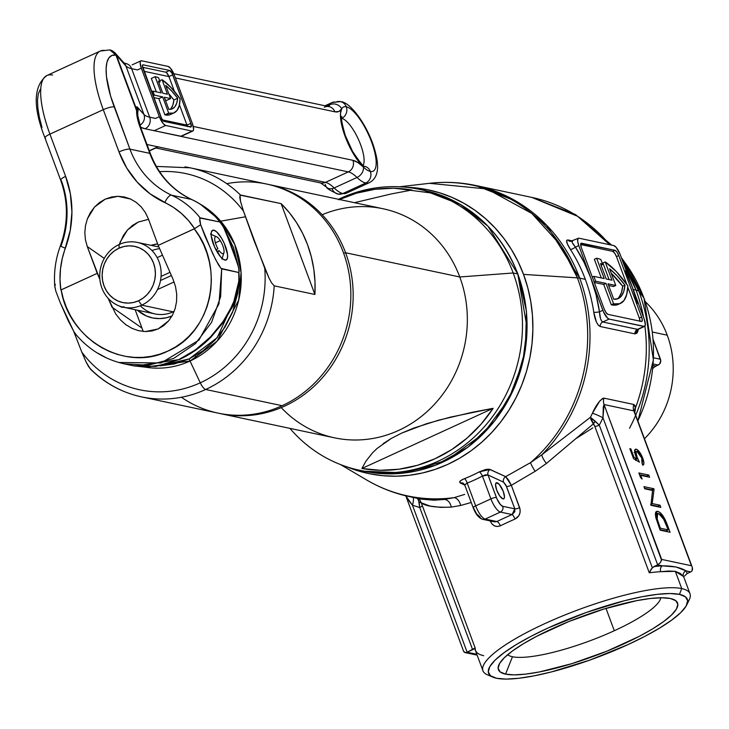 <?xml version="1.0" encoding="UTF-8"?>
<svg xmlns="http://www.w3.org/2000/svg" width="729" height="729" viewBox="0 0 729 729"><rect width="100%" height="100%" fill="white"/><g stroke="black" fill="none" stroke-linecap="round" stroke-linejoin="round"><path stroke-width="1.09" d="M490.535 675.801L488.284 671.837L489.87 666.506L495.228 660.009L504.149 652.61L516.296 644.573L531.186 636.226L548.272 627.888L586.289 612.478L624.571 600.696L641.967 596.759L657.285 594.345L669.942 593.534L679.446 594.372L685.433 596.823L687.675 600.787L686.089 606.127L680.74 612.615L671.819 620.024L659.672 628.052L644.773 636.399L627.696 644.737L589.67 660.146L551.397 671.928L534.002 675.865L518.684 678.289L506.026 679.091L496.522 678.252L490.535 675.801A110.453 23.929 -20.4 0 1 482.953 670.771A110.453 23.929 -20.4 0 1 561.284 616.452A110.453 23.929 -20.4 0 1 681.752 588.585A110.453 23.929 159.6 0 0 550.185 621.199A110.453 23.929 159.6 0 0 487.382 674.79L492.85 677.132A106.042 22.973 -20.4 0 1 553.147 625.692A106.042 22.973 -20.4 0 1 679.446 594.372L681.752 588.585L675.336 571.326L668.867 571.026L660.711 571.682A110.453 23.929 159.6 0 0 649.284 572.803L594.882 426.52L593.288 423.913L546.413 463.462L535.15 471.317L511.33 485.304L520.096 509.334L520.041 512.687L518.756 515.831L514.975 519.084A110.453 23.929 159.6 0 0 500.322 525.809L497.342 526.502L494.435 525.837L491.993 523.96L490.353 521.162A4.42 0.957 159.6 0 0 490.626 521.016A4.42 0.957 -20.4 0 1 490.353 521.162C492.567 525.864 495.884 527.413 500.322 525.809A4.42 1.704 64.3 0 0 496.868 521.554A114.872 24.886 -20.4 0 1 512.113 514.556L500.404 512.077L485.159 519.066L496.868 521.554L485.159 519.066L500.404 512.077A13.259 4.183 -114.6 0 1 490.927 498.891L475.682 505.88A13.259 4.183 65.4 0 0 485.159 519.066A13.259 4.183 -114.6 0 1 475.682 505.88L490.927 498.891L482.443 476.073A156.453 144.533 102 0 1 467.198 483.063L475.682 505.88A4.42 0.957 159.6 0 0 473.194 507.758M635.05 414.127L691.429 565.74L661.65 559.416L691.429 565.74L633.838 410.864L604.049 404.54L661.65 559.416L660.428 562.542L657.686 564.857L602.983 417.772A167.898 155.104 102 0 1 599.293 425.135L652.318 567.727L657.686 564.857L662.415 565.859L657.686 564.857L653.877 566.606A114.872 24.886 -20.4 0 1 662.415 565.859L675.938 566.952L686.053 570.88A114.872 24.886 -20.4 0 1 686.973 573.632L690.782 571.882L686.053 570.88A4.42 4.31 -33.7 0 0 683.438 576.502A110.453 23.929 159.6 0 1 683.993 577.596A110.453 23.929 159.6 0 0 683.438 576.502L680.321 573.45L675.336 571.326L681.752 588.585L679.446 594.372A106.042 22.973 -20.4 0 1 686.672 605.052A106.042 22.973 -20.4 0 1 601.215 655.872A106.042 22.973 -20.4 0 1 496.522 678.252A106.042 22.973 -20.4 0 1 492.85 677.132M645.265 301.678A92.583 85.53 102 0 1 667.235 335.185A92.583 85.53 -78 0 0 645.265 301.678M482.707 519.34A4.42 4.082 -78 0 0 485.159 519.066A4.42 4.082 102 0 1 479.846 516.77L476.629 513.909L473.531 507.985A4.42 0.957 -20.4 0 1 473.203 507.776A4.42 0.957 -20.4 0 1 475.682 505.88L467.198 483.063A4.42 1.449 -111.3 0 0 464.473 478.652A152.069 140.487 -78 0 0 479.281 471.854A4.42 1.34 -117.9 0 1 482.443 476.073A4.42 1.34 62.1 0 0 479.281 471.854L490.125 469.485A4.42 3.937 -65.2 0 0 488.02 474.989L482.443 476.073L490.927 498.891A4.42 0.957 -20.4 0 1 496.394 497.497A4.42 0.957 159.6 0 0 490.927 498.891A13.259 4.183 65.4 0 0 500.404 512.077A4.42 4.082 -78 0 0 502.709 506.281A8.839 2.788 -114.6 0 1 496.394 497.497L488.02 474.989A4.42 3.937 114.8 0 1 490.125 469.485L505.671 476.657A4.42 3.937 -65.2 0 0 503.548 482.161L488.02 474.989L503.548 482.161L505.835 484.995L514.811 508.851L502.709 506.281L500.367 504.532L497.041 499.092L488.02 474.989L485.578 474.789L482.443 476.073A156.453 144.533 102 0 1 467.198 483.063A4.42 1.449 68.7 0 0 464.473 478.652C460.054 480.475 458.732 481.951 460.491 483.081A4.42 3.937 114.8 0 1 463.207 483.209A4.42 3.937 -65.2 0 0 460.491 483.081L464.747 485.049L459.671 482.252L460.819 480.529L464.473 478.652A152.069 140.487 -78 0 0 479.281 471.854L485.505 469.512L489.287 469.239L505.671 476.657L530.512 462.651A158.731 146.638 -78 0 0 577.423 277.858L523.522 274.386A144.953 133.908 102 0 1 492.613 431.559A144.953 133.908 102 0 1 346.776 466.806L357.31 470.615L370.05 473.85L383.062 475.718L396.221 476.192L409.406 475.281L422.483 472.984L435.331 469.33L447.825 464.355L459.844 458.094L471.271 450.622L481.997 442.002L491.911 432.315L500.932 421.663L508.97 410.145L515.941 397.879L521.782 384.967L526.438 371.544L529.855 357.739L532.015 343.678L532.881 329.508L532.452 315.356L530.739 301.359L527.75 287.663L523.522 274.386L518.082 261.665L511.494 249.61L503.821 238.356L495.128 227.995L485.505 218.636L475.044 210.362L463.854 203.254L452.026 197.395L439.678 192.821L426.948 189.586L406.089 187.262A144.953 133.908 102 0 1 523.522 274.386L577.423 277.858A158.731 146.638 -78 0 0 429.49 183.316L487.063 188.993L531.796 213.424L560.984 245.609L577.423 277.858A158.731 146.638 102 0 1 530.512 462.651L541.838 454.787A159.059 146.939 -78 0 0 579.719 278.15L546.686 225.252L516.269 201.268L475.554 185.467A159.059 146.939 102 0 1 579.719 278.15A44.187 9.577 159.6 0 0 577.423 277.858A44.187 9.577 -20.4 0 1 579.719 278.15L585.332 279.344A159.059 146.939 -78 0 0 570.379 249.364L567.253 243.668L566.697 240.351L568 239.969L572.575 240.944L568 239.969A4.42 4.082 -78 0 0 570.269 241.427A4.42 4.082 102 0 1 568 239.969C565.567 239.932 566.36 243.067 570.379 249.364A4.42 1.239 147.3 0 0 575.436 247.131L583.911 262.057L590.8 277.949L578.771 245.6L575.436 247.131L578.771 245.6L577.65 241.226L578.033 238.565L579.072 238.219L613.818 245.591L616.169 247.35L620.133 254.385L644.19 319.065L645.347 324.578L644.482 326.428L609.143 319.074L602.765 321.999L637.51 329.371L643.889 326.446L609.143 319.074L607.649 318.19L603.475 311.875L590.8 277.949L596.012 294.598L599.484 311.821L602.819 310.29L578.771 245.6A8.839 2.788 -114.6 0 1 578.398 238.274A8.839 2.788 -114.6 0 1 579.072 238.219L613.818 245.591A8.839 2.788 -114.6 0 1 620.133 254.385L632.161 286.725L625.282 270.842M629.519 428.233A157.555 145.545 -78 0 0 639.005 291.6L621.336 257.61A157.555 145.545 102 0 1 639.005 291.6A44.187 9.577 159.6 0 0 636.025 290.096A44.187 9.577 -20.4 0 1 639.005 291.6L643.889 297.915A13.259 2.87 -20.4 0 1 643.989 298.097A13.259 2.87 159.6 0 0 643.889 297.915A148.434 137.125 -78 0 0 626.093 264.253L643.889 297.915L639.005 291.6A157.555 145.545 102 0 1 635.706 415.22M611.722 245.154L575.582 214.608L531.851 197.413L577.55 216.267L609.754 244.734A159.059 146.939 -78 0 0 531.851 197.413L475.554 185.467C460.345 182.259 444.991 181.539 429.49 183.316L399.51 186.779M624.088 265.019L636.025 290.096A159.059 146.939 102 0 1 643.507 317.224A159.059 146.939 -78 0 0 636.025 290.096A159.059 146.939 -78 0 0 624.088 265.019M638.549 328.861L637.52 332.214L636.763 333.262L634.932 333.882L600.186 326.51L598.199 325.079L596.358 321.863L593.789 312.294A159.059 146.939 -78 0 0 585.332 279.344L579.719 278.15A159.059 146.939 102 0 1 541.838 454.787L590.444 417.27A159.059 146.939 -78 0 0 592.395 413.279L599.73 401.032L602.746 398.362L604.022 398.152L633.811 404.477L634.995 405.552L635.506 407.839A159.059 146.939 -78 0 0 644.91 326.127A159.059 146.939 102 0 1 635.506 407.839L634.786 412.723M496.996 482.726A8.839 2.788 -114.6 0 1 502.946 490.581A8.839 2.788 -114.6 0 1 503.693 498.846A8.839 2.788 -114.6 0 1 503.01 498.9L504.049 498.554L504.477 497.032L503.32 491.519L499.347 484.484L496.413 482.753L495.538 484.603L496.695 490.116L499.793 496.039L503.01 498.9A8.839 2.788 -114.6 0 1 497.069 491.045A8.839 2.788 -114.6 0 1 496.321 482.78A8.839 2.788 -114.6 0 1 496.996 482.726L495.838 483.263L496.996 482.726M479.6 472.037L487.218 469.221M512.469 656.738A82.313 17.833 159.6 0 0 614.301 630.731A82.313 17.833 159.6 0 0 660.802 597.762A82.313 17.833 -20.4 0 1 614.301 630.731A82.313 17.833 -20.4 0 1 512.469 656.738A82.313 17.833 -20.4 0 1 507.666 654.715A82.313 17.833 159.6 0 0 512.469 656.738L505.552 674.115L512.469 656.738M670.416 598.509A95.572 20.713 -20.4 0 1 673.724 599.52A95.572 20.713 -20.4 0 1 619.386 645.885A95.572 20.713 -20.4 0 1 505.552 674.115L514.118 674.872L525.527 674.143L539.332 671.965L571.946 663.627L607.011 651.134L639.169 636.39L652.601 628.863L663.545 621.627L671.582 614.957L676.412 609.107L677.842 604.295L675.81 600.723L670.416 598.509L661.85 597.762L650.441 598.482L636.636 600.66L604.022 608.997L568.957 621.491L536.799 636.235L523.367 643.762L512.423 650.997L504.386 657.667L499.556 663.527L498.126 668.329L500.149 671.901L505.552 674.115A95.572 20.713 -20.4 0 1 499.037 664.484A95.572 20.713 -20.4 0 1 576.056 618.684A95.572 20.713 -20.4 0 1 670.416 598.509M605.999 608.396L614.301 630.731L605.999 608.396M408.869 496.513A159.059 146.939 -78 0 0 444.435 499.456L421.189 499.128L434.074 500.212L444.435 499.456A159.059 146.939 102 0 1 409.516 496.659C394.316 493.415 379.991 487.829 366.55 479.919A158.731 146.638 -78 0 0 454.267 497.606A8.839 6.032 -105.3 0 1 460.655 505.479L471.235 502.491L460.655 505.479L451.215 507.12L440.553 507.375L430.074 506.081L421.262 502.791L475.135 647.926A110.453 23.929 159.6 0 0 475.436 650.56L482.953 670.771M652.318 332.014L667.235 335.185L652.318 332.014M576.293 438.384L592.832 427.868M637.829 420.915A148.434 137.125 -78 0 0 643.889 297.915A148.434 137.125 102 0 1 637.829 420.915M633.2 289.504L636.025 290.096L633.2 289.504M620.516 303.373A82.623 26.08 -114.6 0 0 627.86 285.814L616.16 271.398L605.188 261.93L611.986 280.209L606.191 278.979L600.468 263.579L606.191 278.979L611.986 280.209L605.188 261.93L602.901 262.978L605.188 261.93A82.623 26.08 -114.6 0 1 627.86 285.814L626.73 294.461L623.997 300.494L619.759 303.674L614.192 303.875A82.623 26.08 -114.6 0 1 613.563 303.72L611.276 304.777A82.623 26.08 65.4 0 0 611.913 304.922L614.192 303.875A82.623 26.08 -114.6 0 1 613.563 303.72L606.009 283.408L603.721 284.456L606.009 283.408L613.563 303.72L611.276 304.777L603.721 284.456L594.299 282.46L603.721 284.456L611.276 304.777A82.623 26.08 65.4 0 0 611.913 304.922A82.623 26.08 65.4 0 0 618.228 304.421L620.516 303.373A82.623 26.08 -114.6 0 1 614.192 303.875L611.913 304.922L617.481 304.722M637.374 303.373L632.161 286.725L644.19 319.065A8.839 2.788 -114.6 0 1 644.564 326.401A8.839 2.788 -114.6 0 1 643.889 326.446L638.859 328.87M641.42 321.462L642.295 320.332L641.602 317.024L618.748 255.578L616.898 252.024L614.966 250.302L581.532 243.213L580.658 244.333L581.35 247.641L604.204 309.096L606.063 312.65L607.995 314.363L641.42 321.462L607.995 314.363A5.303 1.677 -114.6 0 1 604.204 309.096L581.35 247.641A5.303 1.677 -114.6 0 1 581.131 243.24A5.303 1.677 -114.6 0 1 581.532 243.213L580.84 243.532L614.966 250.302L612.679 251.35L580.658 244.561L612.679 251.35L614.966 250.302A5.303 1.677 -114.6 0 1 618.748 255.578L616.461 256.626A5.303 1.677 65.4 0 0 612.679 251.35L614.611 253.072L616.461 256.626L618.748 255.578L641.602 317.024L639.315 318.081L627.806 287.117L639.315 318.081L641.602 317.024A5.303 1.677 -114.6 0 1 641.83 321.425A5.303 1.677 -114.6 0 1 641.42 321.462M626.74 284.255L616.461 256.626L626.74 284.255M640.016 321.161A5.303 1.677 65.4 0 0 639.315 318.081L640.016 321.38M602.901 262.978L609.079 279.59L602.901 262.978M594.363 259.287L601.297 277.94L594.363 259.287L596.65 258.239A82.623 26.08 -114.6 0 1 600.869 259.551L602.692 264.436L601.061 265.183L602.692 264.436L600.869 259.551A82.623 26.08 -114.6 0 0 596.65 258.239L594.363 259.287M594.108 281.932L595.666 281.212L593.862 276.364L592.303 277.084L593.862 276.364L604.204 278.56L596.65 258.239L604.204 278.56L593.862 276.364L595.666 281.212L594.108 281.932M606.009 283.408L595.666 281.212L606.009 283.408M600.468 263.579A77.32 24.403 -114.6 0 1 602.692 264.436A77.32 24.403 65.4 0 0 600.468 263.579M615.777 285.476L607.995 283.827L613.727 299.227L618.01 298.68L621.381 296.102L623.723 291.564L624.99 285.203L617.099 275.79L609.553 268.764L615.777 285.476L609.553 268.764A77.32 24.403 -114.6 0 1 624.99 285.203L622.703 286.251A77.32 24.403 65.4 0 0 611.212 273.229L622.703 286.251L624.99 285.203A77.32 24.403 -114.6 0 1 618.31 298.553A77.32 24.403 -114.6 0 1 613.727 299.227L607.995 283.827L615.777 285.476L613.49 286.533L615.777 285.476M613.49 286.533L608.615 285.495L613.49 286.533M617.126 298.981A77.32 24.403 65.4 0 0 622.703 286.251L621.436 292.611L619.094 297.15M638.495 329.18L634.932 333.882L600.186 326.51A4.42 4.082 -78 0 1 602.765 321.999C600.878 320.878 599.785 317.489 599.484 311.821A163.478 151.021 102 0 0 590.8 277.949A163.478 151.021 102 0 0 575.436 247.131C572.11 243.076 571.199 241.08 572.693 241.144L571.919 241.39L572.265 242.62L575.436 247.131A4.42 1.239 -32.7 0 1 570.379 249.364A159.059 146.939 -78 0 1 585.332 279.344A159.059 146.939 -78 0 1 593.789 312.294A4.42 0.629 171.5 0 0 599.484 311.821L600.505 318.564L601.498 320.933L602.765 321.999L609.143 319.074A8.839 2.788 -114.6 0 1 602.819 310.29L599.484 311.821A4.42 0.629 -8.5 0 1 593.789 312.294C595.046 320.204 597.179 324.934 600.186 326.51A4.42 4.082 102 0 1 602.765 321.999L637.793 329.399M649.594 477.231L640.691 475.335L642.076 479.071L640.527 477.431L638.859 472.948L648.792 475.053L649.594 477.231L648.792 475.053L646.505 476.101L646.687 476.611L646.505 476.101L648.792 475.053L638.859 472.948L640.527 477.431L642.076 479.071L640.691 475.335L639.889 475.709L640.691 475.335L649.594 477.231M655.818 517.645L655.362 514L655.991 511.84L658.077 511.412L660.72 513.134L665.258 519.877L670.069 532.27L660.137 530.165L655.818 517.645L660.137 530.165L670.069 532.27L667.272 524.762C664.338 516.952 661.194 512.478 657.831 511.348L655.69 512.323L657.831 511.348L656.528 511.421L655.818 517.645M654.059 489.232L652.209 503.566L660.009 505.215L660.811 507.393L650.888 505.288L652.573 490.462L644.755 488.804L643.944 486.626L653.877 488.74L654.059 489.232L651.772 490.298L654.059 489.232L653.877 488.74L651.589 489.788L651.772 490.28L651.589 489.788L653.877 488.74L643.944 486.626L644.755 488.804L652.573 490.462L650.888 505.288L660.811 507.393L660.009 505.215L652.209 503.566L650.797 504.213L652.209 503.566L654.059 489.232M642.768 465.184C644.236 464.838 644.254 462.569 642.823 458.377C640.7 453.083 638.486 450.012 636.18 449.173C634.294 449.028 634.157 451.342 635.77 456.117L637.018 459.015L633.929 457.156L630.858 448.909L629.838 448.69L633.537 458.641L639.424 462.186L636.927 456.728L639.424 462.186L633.537 458.641L629.838 448.69L630.858 448.909L633.929 457.156L637.018 459.015L635.251 454.595L634.649 450.786L635.333 449.237L637.028 449.529L641.356 455.024L643.288 459.744L643.889 463.243L642.768 465.184L641.967 463.006L642.577 461.439L641.757 458.031L638.075 451.98L636.727 451.315L636.007 452.026L636.927 456.728L636.153 457.092L636.927 456.728C635.642 453.183 635.652 451.388 636.946 451.342L641.757 458.031L641.967 463.006L643.106 465.093M483.691 655.745L479.746 654.524L476.994 652.801L475.445 650.596L475.135 647.926L467.143 652.227L476.821 654.287L467.143 652.227L472.638 649.712L419.74 507.475A167.898 155.104 102 0 1 412.441 505.151L467.143 652.227L412.441 505.151L405.862 496.021M464.683 494.39L454.267 497.606L464.683 494.39M652.719 368.601A8.839 8.165 -78 0 1 655.872 366.104L653.011 365.493L655.872 366.104L658.178 365.047L653.138 363.981L658.178 365.047A4.42 4.082 -78 0 0 660.483 359.26L653.485 357.775L660.483 359.26L653.084 339.368L660.766 360.937L659.517 364.072L653.968 367.307L652.419 369.002M644.454 438.73A92.583 85.53 -78 0 0 667.235 335.185A92.583 85.53 102 0 1 644.454 438.73M681.752 588.585A110.453 23.929 -20.4 0 1 690.008 593.77A110.453 23.929 -20.4 0 1 687.556 602.537A110.453 23.929 159.6 0 0 689.279 599.703A110.453 23.929 159.6 0 0 681.752 588.585M690.782 571.882L686.973 573.632L684.549 576.065L686.973 573.632A114.872 24.886 -20.4 0 0 686.053 570.88L690.782 571.882L691.994 570.88L690.782 571.882M366.496 479.882A158.731 146.638 102 0 0 454.267 497.606L444.435 499.456A8.839 6.771 -96.9 0 1 451.215 507.12A8.839 6.771 83.1 0 0 444.435 499.456L454.267 497.606A8.839 6.032 74.7 0 1 460.655 505.479L451.215 507.12C435.432 507.657 425.454 506.218 421.262 502.791L475.135 647.926A4.42 0.957 -20.4 0 1 472.638 649.712L419.74 507.475A4.42 0.957 159.6 0 0 422.237 505.689A4.42 0.957 -20.4 0 1 419.74 507.475L419.166 502.081L417.517 498.354M465.694 652.619L467.143 652.227L465.694 652.619L463.717 651.571L464.491 652.382M463.526 650.97L463.717 651.571M692.55 569.358L691.994 570.88L692.35 567.554L692.55 569.358M691.976 566.633L692.35 567.554M634.458 411.849L633.838 410.864A8.839 8.165 102 0 1 633.811 404.477L635.506 407.839L634.795 412.769M661.549 560.173L604.049 404.54L603.284 406.937L602.983 417.772L657.686 564.857L660.428 562.542L661.549 560.173M590.663 419.093L593.288 423.913L546.413 463.462A8.839 2.178 53.7 0 1 541.838 454.787L590.444 417.27L595.338 421.298L593.288 423.913A4.42 1.112 133.7 0 1 595.338 421.298L599.293 425.135A4.42 0.957 -20.4 0 1 594.882 426.52L590.444 417.27A159.059 146.939 -78 0 0 592.395 413.279A8.839 0.838 -154.7 0 1 602.983 417.772A8.839 0.838 25.3 0 0 592.395 413.279C596.276 404.641 600.149 399.592 604.022 398.152A8.839 8.165 -78 0 0 604.049 404.54A8.839 8.165 102 0 1 604.022 398.152L633.811 404.477A8.839 8.165 -78 0 0 633.838 410.864L604.049 404.54L602.983 417.772A167.898 155.104 102 0 1 599.293 425.135L652.318 567.727L649.302 572.775L651.279 569.003L653.877 566.606A114.872 24.886 -20.4 0 1 662.415 565.859A4.42 3.545 -93.1 0 0 660.711 571.682A110.453 23.929 159.6 0 0 649.284 572.803L594.882 426.52A4.42 0.957 159.6 0 0 599.293 425.135L591.356 418.209M655.653 512.423L657.722 513.544M666.461 525.126L667.272 524.762L666.461 525.126M666.753 530.566L667.163 531.66L666.753 530.566M668.238 529.883L665.951 530.931L668.238 529.883L660.346 528.206L657.221 519.103L657.631 513.581L658.633 513.517L664.374 520.105L668.238 529.883L662.916 517.499L659.9 514.091L657.54 513.626L656.729 515.594L657.221 519.103L656.328 519.513L657.221 519.103L659.718 526.502L658.916 526.867L659.718 526.502L660.346 528.206L659.545 528.571L660.346 528.206L668.238 529.883M659.945 529.655L665.951 530.931L659.945 529.655M657.795 513.599L655.544 512.396M650.724 504.787L657.722 506.263L660.009 505.215L657.722 506.263L657.913 506.783L650.724 504.787M644.564 488.293L651.589 489.788L644.564 488.293M639.479 474.615L646.505 476.101L639.479 474.615M634.157 452.417L636.946 451.342M642.823 458.377L642.003 458.751L642.823 458.377M636.18 449.173L634.859 449.775L636.18 449.173L635.36 449.228M634.667 450.54L635.98 451.588M637.018 459.015L635.406 459.762L637.018 459.015M633.929 457.156L633.127 457.52L633.929 457.156M630.858 448.909L630.056 449.274L630.858 448.909M635.816 460.537L635.196 459.161M636.226 451.834L634.512 450.449M662.415 565.859C672.621 565.777 680.503 567.454 686.053 570.88A4.42 4.31 146.3 0 0 683.438 576.502L675.336 571.326L660.711 571.682A4.42 3.545 86.9 0 1 662.415 565.859M514.811 508.851L502.709 506.281A4.42 4.082 102 0 1 500.404 512.077L512.113 514.556L514.811 511.712L514.811 508.851L506.473 486.443A4.42 0.957 159.6 0 0 511.33 485.304L519.668 507.721A4.42 0.957 -20.4 0 1 514.811 508.851A4.42 0.957 159.6 0 0 519.668 507.721C520.998 512.833 519.431 516.615 514.975 519.084A4.42 1.075 66.4 0 0 512.113 514.556L514.811 508.851M494.362 521.8L496.868 521.554A114.872 24.886 -20.4 0 1 512.113 514.556A4.42 1.075 -113.6 0 1 514.975 519.084A110.453 23.929 159.6 0 0 500.322 525.809A4.42 1.704 -115.7 0 0 496.868 521.554L494.636 521.873L482.744 519.34C478.88 518.137 475.7 514.273 473.203 507.776L464.701 484.894L467.198 483.063L464.728 484.985L463.207 483.209M492.704 520.661L493.269 521.217M634.932 333.882A4.42 4.082 102 0 1 637.51 329.371A4.42 4.082 -78 0 0 634.932 333.882M570.269 241.427L578.398 238.274M421.262 502.791L419.166 502.081A4.42 1.832 164 0 1 421.262 502.791L419.913 500.167M418.191 498.499L419.977 500.249M418.446 499.666L419.74 507.475A167.898 155.104 102 0 1 412.441 505.151A8.839 3.363 109.2 0 0 413.133 497.424A8.839 3.363 -70.8 0 1 412.441 505.151C408.103 500.039 405.916 496.786 405.889 495.41M634.266 411.211A8.839 6.306 177.3 0 1 635.506 407.839A8.839 6.306 -2.7 0 0 634.266 411.211M546.413 463.462L535.15 471.317A8.839 1.011 58.5 0 1 530.512 462.651L541.838 454.787A8.839 2.178 -126.3 0 0 546.413 463.462M511.33 485.304L508.45 479.873L505.671 476.657L530.512 462.651A8.839 1.011 -121.5 0 0 535.15 471.317L511.33 485.304A4.42 0.957 -20.4 0 1 506.473 486.443L503.548 482.161A4.42 3.937 114.8 0 1 505.671 476.657L511.33 485.304M433.482 193.276L394.954 188.273M419.148 189.312L423.731 190.278L460.491 204.539L487.947 226.2L517.772 273.949A143.595 132.651 -78 0 0 423.731 190.278C468.455 201.14 499.848 229.061 517.909 274.04L526.475 311.347L525.336 350.075L514.574 387.4L494.973 420.578L467.972 447.178L435.541 465.239L400.057 473.458L364.117 471.216A143.595 132.651 -78 0 0 494.854 420.551A143.595 132.651 -78 0 0 517.772 273.949L513.189 272.983L517.772 273.949L527.058 327.713L522.793 362.222L508.742 399.191L483.117 433.873L447.05 460.09L405.224 472.902L364.117 471.216L359.534 470.241A143.595 132.651 102 0 1 289.914 428.37A143.595 132.651 -78 0 0 459.124 449.201A143.595 132.651 -78 0 0 513.189 272.983A143.595 132.651 -78 0 0 338.52 199.299A143.595 132.651 102 0 1 419.148 189.312A143.595 132.651 102 0 1 513.189 272.983L459.771 276.984L513.189 272.983A143.595 132.651 102 0 1 490.28 419.576A143.595 132.651 102 0 1 359.534 470.241M322.154 214.745A117.087 108.165 102 0 1 459.771 276.984L345.592 252.753L343.641 253.255L345.592 252.753A117.087 108.165 -78 0 0 267.753 184.291A117.087 108.165 102 0 1 268.91 184.528A117.087 108.165 102 0 1 345.592 252.753L459.771 276.984A117.087 108.165 -78 0 0 383.089 208.758L268.91 184.528M339.432 199.491A141.49 130.71 102 0 1 411.94 190.014L391.127 193.969L354.485 202.689L391.127 193.969L411.94 190.014L393.469 188.237L374.87 189.303L356.517 193.185L338.766 199.792M220.304 413.598A117.087 108.165 102 0 1 219.147 413.343A117.087 108.165 -78 0 0 326.519 372.783A117.087 108.165 -78 0 0 345.592 252.753A117.087 108.165 102 0 1 326.911 372.282A117.087 108.165 102 0 1 220.304 413.598L334.483 437.828A117.087 108.165 -78 0 0 441.081 396.512A117.087 108.165 -78 0 0 459.771 276.984A117.087 108.165 102 0 1 417.863 419.111A117.087 108.165 102 0 1 281.23 407.611M383.153 443.642L391.282 438.439L401.77 433.053L426.483 423.731L450.322 417.161L493.132 408.322A141.49 130.71 102 0 1 361.885 468.51L366.022 461.047L372.455 452.909L377.048 448.481L391.282 438.439L401.77 433.053L413.944 428.023L438.703 420.159L472.319 412.277L493.132 408.322L361.885 468.51L366.022 461.047L372.455 452.909M361.885 468.51L493.132 408.322L481.167 424.05L467.316 437.874L451.843 449.511L435.058 458.723L417.316 465.339L398.954 469.212L380.356 470.278L361.885 468.51M522.629 362.896L524.598 353.638M159.642 248.653A33.133 30.609 -78 0 0 152.006 250.576M151.122 245.345A37.553 34.691 102 0 1 157.664 243.923L151.122 245.345M140.961 396.758A117.087 108.165 -78 0 0 205.696 389.486A8.839 2.788 -114.6 0 1 200.275 382.816L190.032 361.037A8.839 2.788 -114.6 0 1 189.139 358.923L159.997 365.84L174.277 363.99L189.139 358.923L202.881 350.868L214.991 340.142L224.988 327.139L232.505 312.377L237.918 292.602L217.233 337.636L189.139 358.923A8.839 2.788 65.4 0 0 190.032 361.037L217.078 341.208L238.72 300.038L241.062 272.446L234.738 244.425L220.204 220.605L200.393 204.238A87.28 80.627 102 0 1 241.053 284.556A87.28 80.627 102 0 1 190.032 361.037L200.275 382.816A110.535 102.115 102 0 1 81.821 352.162L86.131 362.067L90.451 369.156C104.994 383.381 122.025 392.63 141.554 396.886A117.087 108.165 102 0 1 91.289 369.712L88.665 366.751L86.131 362.067M225.78 231.904L238.073 265.374L233.526 247.541L225.78 231.904M226.737 183.662A117.087 108.165 102 0 1 347.214 264.973A117.087 108.165 102 0 1 282.132 405.707A117.087 108.165 -78 0 0 350.549 286.078A117.087 108.165 -78 0 0 266.595 184.036L190.16 167.816A117.087 108.165 102 0 1 240.424 194.989L281.112 203.619A117.087 108.165 102 0 1 314.901 294.47L274.213 285.832A117.087 108.165 102 0 1 205.696 389.486L282.132 405.707L205.696 389.486A117.087 108.165 102 0 1 141.554 396.886L217.989 413.106A117.087 108.165 -78 0 0 282.132 405.707A117.087 108.165 102 0 1 181.412 397.259M73.665 331.267L81.821 352.162A110.535 102.115 -78 0 0 200.275 382.816A110.535 102.115 -78 0 0 264.736 268.29L243.504 211.182A110.535 102.115 -78 0 0 159.587 171.698M172.044 315.939L166.431 317.753L159.624 318.582L152.844 317.981L146.347 315.958L137.362 310.18A37.553 34.691 102 0 0 172.044 315.939M190.032 361.037A87.28 80.627 102 0 1 145.253 367.134L190.032 361.037M245.445 216.786L220.696 221.169M73.656 331.258L82.031 352.69M314.901 294.47L281.112 203.619L289.285 212.595L296.475 222.518L302.581 233.253L307.538 244.68L311.283 256.654L313.78 269.047L314.992 281.704L314.901 294.47L274.213 285.832L271.598 282.888L269.065 278.205L253.683 239.677L243.504 211.182L240.561 201.569L240.005 195.099L281.112 203.619L314.901 294.47M140.296 305.761A33.133 30.609 -78 0 0 174.222 311.31A33.133 30.609 102 0 1 154.995 313.917L123.547 307.246A33.133 30.609 102 0 1 99.791 278.369A33.133 30.609 102 0 1 119.155 244.516L119 248.206A28.723 26.526 102 0 1 153.546 263.123A28.723 26.526 102 0 1 138.546 300.758L141.708 305.15A33.133 30.609 -78 0 0 159.013 261.729A33.133 30.609 -78 0 0 119.155 244.516A33.133 30.609 102 0 1 137.307 242.42A33.133 30.609 102 0 1 161.073 271.297A33.133 30.609 102 0 1 141.708 305.15L173.147 311.83L141.708 305.15A33.133 30.609 102 0 1 123.547 307.246M243.504 211.182L240.561 201.569L239.741 197.249L240.424 194.989A117.087 108.165 -78 0 0 184.947 166.859M200.275 382.816A8.839 2.788 65.4 0 0 205.696 389.486A117.087 108.165 -78 0 0 274.213 285.832L271.598 282.888L269.065 278.205L264.736 268.29A110.535 102.115 102 0 1 200.275 382.816M119 248.206L114.353 250.922L110.27 254.549L106.89 258.941L104.347 263.934L102.753 269.329L102.151 274.915L102.57 280.492L104.001 285.841L106.388 290.753L109.632 295.035L113.606 298.526L118.171 301.095L123.137 302.644L128.322 303.109L133.525 302.471L138.546 300.758L143.194 298.043L147.285 294.416L150.666 290.024L153.199 285.03L154.803 279.635L155.395 274.04L154.976 268.463L153.546 263.123L151.158 258.212L147.923 253.929L143.941 250.439L139.376 247.869L134.409 246.32L129.224 245.855L124.021 246.493L119 248.206L119.155 244.516A33.133 30.609 -78 0 0 101.85 287.937A33.133 30.609 -78 0 0 141.708 305.15L138.546 300.758A28.723 26.526 102 0 1 104.001 285.841A28.723 26.526 102 0 1 119 248.206M100.01 51.176A70.695 22.317 65.4 0 0 103.281 109.678A70.695 22.317 -114.6 0 1 100.292 51.039L46.938 75.497A70.695 22.317 65.4 0 0 49.927 134.145L103.281 109.678L118.991 151.924L126.746 168.025L137.234 182.168L150.083 193.832L173.475 207.41L181.403 213.424L188.483 220.55L194.579 228.66L158.211 245.381L148.251 218.6L145.235 212.33L141.162 206.845L136.195 202.352L130.518 199.017L124.349 196.967L117.925 196.292L111.501 197.012L105.313 199.09L99.6 202.462L94.588 206.99L90.469 212.504L87.398 218.782L85.493 225.598L84.828 232.679L85.43 239.759L87.28 246.557L97.239 273.348L60.835 289.987L60.006 279.462L60.498 268.864L62.293 258.394L70.239 230.446L71.934 212.112L70.376 193.868L65.637 176.391L49.927 134.145L103.281 109.678A8.839 1.914 -20.4 0 1 114.216 106.881A61.856 19.528 -114.6 0 1 115.929 55.122L111.929 55.431L108.894 57.855L106.926 62.311L106.106 68.626L106.452 76.563L110.589 96.055L129.926 149.135L149.782 153.345L138.519 122.581L136.615 110.744L115.929 55.122L109.97 49.936L115.929 55.122L115.073 52.925A8.839 8.593 138.3 0 1 116.667 55.586L125.889 65.929L143.932 114.444L136.87 106.789L137.189 111.018L116.503 55.395L125.889 65.929A88.364 19.145 159.6 0 0 131.639 68.672L149.682 117.187L155.532 118.426L149.682 117.187A88.364 19.145 -20.4 0 1 143.932 114.444L125.889 65.929A8.839 8.593 -41.7 0 0 124.285 63.268L115.073 52.925M114.817 52.643L112.23 50.729M238.738 281.868A8.839 0.611 2.3 0 0 239.404 281.676A8.839 0.611 -177.7 0 0 238.766 281.403L233.298 303.756A8.839 3.098 25.8 0 1 233.435 305.241A8.839 3.098 -154.2 0 0 233.298 303.756C220.878 329.417 202.717 348.025 178.824 359.579L195.336 349.956L210.399 336.989L223.265 321.334L233.298 303.756L237.107 292.958L238.766 281.403A88.364 81.63 -78 0 0 238.702 272.5A88.364 81.63 102 0 1 238.766 281.403A8.839 0.611 2.3 0 1 239.404 281.676L238.757 268.072L232.177 247.86L237.927 264.837L239.23 270.988L238.702 272.5L221.698 268.892L220.65 296.621L211.574 322.4L195.363 343.705L173.584 358.468L148.379 365.247L124.249 363.853L133.425 365.803L144.734 367.097L161.674 365.384L178.824 359.579A8.839 2.788 65.4 0 0 179.507 359.515A8.839 2.788 -114.6 0 1 178.824 359.579L155.824 366.441L133.261 365.767M124.194 63.168A8.839 8.593 138.3 0 1 125.889 65.929A88.364 19.145 159.6 0 0 131.639 68.672L137.489 69.92L131.639 68.672L149.682 117.187A8.839 8.165 102 0 1 145.062 128.769A97.203 21.059 159.6 0 1 140.56 127.174L145.062 128.769L348.298 171.898A44.187 13.942 -114.6 0 1 357.019 177.466L334.155 187.954A44.187 13.942 65.4 0 0 342.867 193.522A44.187 13.942 65.4 0 0 346.248 193.258L369.111 182.779A44.187 13.942 -114.6 0 1 365.73 183.043A8.839 8.165 -78 0 0 370.35 171.461A8.839 8.165 102 0 1 365.73 183.043A44.187 13.942 -114.6 0 1 357.019 177.466A8.839 6.515 -45.9 0 0 363.37 167.005A53.017 16.74 65.4 0 0 352.918 160.316L193.267 126.436L352.918 160.316L357.811 162.485L363.37 167.005A35.347 11.154 65.4 0 0 370.35 171.461A35.347 11.154 -114.6 0 1 363.37 167.005L358.44 161.319L353.492 153.919L345.081 136.314L342.275 127.484L340.716 119.565L340.525 113.159L341.728 108.785A8.839 8.183 -150 0 0 329.955 104.694L326.765 106.161L329.955 104.694A44.187 13.942 -114.6 0 1 332.278 102.452A44.187 13.942 -114.6 0 1 335.659 102.188A8.839 8.165 102 0 1 340.58 101.641A8.839 8.165 102 0 1 346.293 106.78A8.839 8.165 102 0 1 341.673 118.353A26.508 8.365 -114.6 0 1 341.673 118.353L341.673 118.353A8.839 8.165 -78 0 0 346.293 106.78A35.347 11.154 65.4 0 0 341.728 108.785A35.347 11.154 65.4 0 0 345.081 136.314A35.347 11.154 65.4 0 0 363.37 167.005A8.839 6.515 134.1 0 1 357.019 177.466A44.187 13.942 65.4 0 0 365.73 183.043L342.867 193.522A8.839 8.165 102 0 1 337.955 194.069A8.839 8.165 -78 0 0 342.867 193.522A44.187 13.942 -114.6 0 1 334.155 187.954A8.839 6.515 134.1 0 1 326.802 187.389A8.839 6.515 134.1 0 1 325.262 184.473M337.955 194.069A8.839 8.165 102 0 1 332.242 188.939M370.35 171.461A8.839 8.165 -78 0 0 364.746 166.349A8.839 8.165 102 0 1 370.35 171.461A35.347 11.154 65.4 0 0 371.553 141.927A35.347 11.154 65.4 0 0 346.293 106.78A35.347 11.154 -114.6 0 1 371.553 141.927A35.347 11.154 -114.6 0 1 370.35 171.461M168.636 320.878L158.157 328.943L163.806 325.535L168.636 320.878L172.463 315.165L168.636 320.878M175.142 308.604L172.463 315.165L175.142 308.604L176.573 301.46L175.142 308.604M176.691 293.997L176.573 301.46L176.691 293.997L175.498 286.515L176.691 293.997M173.037 279.28L175.498 286.515L173.037 279.28L158.211 245.381L194.288 228.842L199.336 236.406L203.564 244.497L206.918 253.009L209.351 261.829L210.836 270.842L211.355 279.945L210.9 289.012L209.478 297.924L207.1 306.572L203.81 314.846L199.637 322.628L194.643 329.836L188.884 336.361L182.441 342.129L175.397 347.059L167.843 351.096L159.87 354.176L151.586 356.271L143.103 357.356L134.51 357.401L125.935 356.426L117.487 354.422L109.268 351.433L101.386 347.487L93.941 342.639L87.033 336.953L80.746 330.501L75.169 323.357L70.358 315.621L66.394 307.392L63.314 298.781L61.163 289.887L97.239 273.348L99.873 279.371L87.28 246.557L85.43 239.759L84.828 232.679L85.493 225.598L87.398 218.782L94.588 206.99L105.313 199.09L117.925 196.292L130.518 199.017L136.195 202.352L141.162 206.845L145.235 212.33L148.251 218.6L158.211 245.381L173.037 279.28M363.762 163.77A26.508 8.365 -114.6 0 0 357.492 137.398A26.508 8.365 -114.6 0 0 341.673 118.353A26.508 8.365 -114.6 0 1 358.313 139.157A26.508 8.365 -114.6 0 1 363.179 165.301M123.292 307.191A16.348 5.158 -114.6 0 1 122.053 307.283A16.348 5.158 -114.6 0 1 120.039 306.262L122.053 307.283L123.976 306.645M213.816 230.182A16.348 5.158 -114.6 0 1 224.824 244.716A16.348 5.158 -114.6 0 1 226.2 259.998A16.348 5.158 -114.6 0 1 224.942 260.098A16.348 5.158 -114.6 0 1 213.943 245.573A16.348 5.158 -114.6 0 1 212.567 230.282A16.348 5.158 -114.6 0 1 213.816 230.182L211.674 231.166L213.816 230.182L216.586 231.822L221.379 237.909L224.304 243.495L227.566 254.53L227.412 258.303L226.036 260.071L223.648 259.56L220.605 256.854L214.463 246.785L211.2 235.749L211.355 231.986L212.731 230.218L213.816 230.182M137.817 114.672A8.839 7.126 -177.7 0 0 136.615 110.744A26.508 8.365 65.4 0 0 140.086 127.265L149.782 153.345A88.364 81.63 -78 0 0 191.454 199.427L171.597 195.208A88.364 81.63 102 0 1 129.926 149.135L149.782 153.345A88.364 81.63 -78 0 0 191.454 199.427A88.364 81.63 102 0 1 219.921 221.999L221.734 223.985L225.17 230.555L232.177 247.86L223.539 227.166L219.921 221.999A88.364 81.63 -78 0 0 191.454 199.427L171.597 195.208A88.364 81.63 102 0 1 200.065 217.789L219.921 221.999L199.682 217.962L200.639 224.723L205.095 236.387L215.602 259.597L220.987 268.4L238.702 272.5L239.23 270.988M106.634 357.966L97.558 353.064M76.171 334.802L73.757 331.422L75.77 334.356C88.883 349.72 105.049 359.552 124.249 363.853L122.18 363.388M115.692 313.935L120.358 319.831L115.692 313.935L108.193 298.38L112.066 307.237L141.918 328.05A44.187 13.942 65.4 0 0 140.733 324.724L135.147 309.707L140.733 324.724A44.187 13.942 -114.6 0 1 141.918 328.05L143.23 331.458M119.419 244.388L123.392 235.458L127.511 229.945L132.523 225.416L138.237 222.044L148.525 219.338L138.237 222.044L127.511 229.945L120.321 241.736L119.419 244.388M120.358 319.831L125.871 324.706L132.031 328.378L138.592 330.693L145.299 331.577L151.905 330.984L158.157 328.943L145.299 331.577L138.592 330.693L132.031 328.378L125.871 324.706L120.358 319.831M137.754 113.569L137.189 111.018C136.296 107.318 136.405 106.06 137.517 107.245A8.839 8.593 138.3 0 1 137.69 112.713A8.839 8.593 -41.7 0 0 137.517 107.245L143.932 114.444A8.839 8.593 138.3 0 1 139.877 125.206A8.839 8.593 -41.7 0 0 143.932 114.444A88.364 19.145 -20.4 0 0 149.682 117.187A8.839 8.165 -78 0 1 145.062 128.769L348.298 171.898A8.839 8.165 -78 0 0 352.918 160.316A8.839 8.165 102 0 1 348.298 171.898L325.435 182.378L147.003 144.515L325.435 182.378L348.298 171.898A44.187 13.942 -114.6 0 1 357.019 177.466L334.155 187.954A44.187 13.942 65.4 0 0 325.435 182.378A8.839 8.165 102 0 1 320.523 182.924M41.99 127.511L39.375 117.278L37.862 108.02L37.507 100.083L38.327 93.768L40.295 89.312M324.241 107.209A8.839 8.165 102 0 1 329.162 106.671A8.839 8.165 102 0 1 334.875 111.801A53.017 16.74 65.4 0 0 341.728 108.785L338.857 111.519L334.875 111.801L175.425 77.967L334.875 111.801A8.839 8.165 -78 0 0 329.089 106.653L173.794 73.702M166.522 72.636L168.928 76.591L174.422 91.362L168.928 76.591L172.746 74.841L190.788 123.356A4.42 1.394 -114.6 0 1 190.971 127.019A4.42 1.394 -114.6 0 1 190.633 127.046L164.153 121.424A4.42 1.394 -114.6 0 1 161 117.032L142.957 68.517A4.42 1.394 -114.6 0 1 142.766 64.854A4.42 1.394 -114.6 0 1 143.112 64.826L169.584 70.449A4.42 1.394 -114.6 0 1 172.746 74.841L168.928 76.591L143.987 71.296L168.928 76.591A4.42 1.394 65.4 0 0 165.775 72.189L142.565 67.268L165.775 72.189L169.584 70.449L143.112 64.826L142.374 65.765L161.701 118.608L164.153 121.424L191.153 126.873L190.788 123.356L172.044 73.265L169.584 70.449L165.775 72.189M162.485 119.902L186.97 125.106L162.485 119.902M137.59 112.193A8.839 7.5 -13.8 0 0 137.189 111.018L136.615 110.744A8.839 1.914 -20.4 0 1 137.189 111.018L116.503 55.395A8.839 1.914 159.6 0 0 115.929 55.122L109.806 49.909L100.292 51.039A70.695 22.317 -114.6 0 1 105.24 50.52M342.867 193.522L365.73 183.043M325.006 105.787L332.278 102.452A44.187 13.942 65.4 0 0 329.955 104.694A44.187 13.942 -114.6 0 1 328.378 106.498A44.187 13.942 -114.6 0 0 329.955 104.694A8.839 8.183 30 0 1 341.728 108.785A35.347 11.154 -114.6 0 1 346.293 106.78A8.839 8.165 -78 0 0 340.58 101.641M135.576 201.906L136.195 202.352M104.274 258.412L87.28 246.557L104.274 258.412M126.609 325.234L125.871 324.706M112.066 307.237L141.918 328.05M60.662 180.145A8.839 1.914 159.6 0 1 65.637 176.391A8.839 1.914 -20.4 0 0 60.671 180.172A8.839 1.914 -20.4 0 0 61.327 180.582A88.364 81.63 102 0 1 61.081 245.883A8.839 0.529 -159.6 0 0 60.389 245.855A8.839 0.529 20.4 0 0 65.364 248.215A97.203 89.795 -78 0 0 65.637 176.391L49.927 134.145A70.695 22.317 -114.6 0 1 46.656 75.634A70.695 22.317 -114.6 0 1 51.887 74.987L52.588 74.969M221.252 268.646L218.591 265.055L212.813 253.874L200.639 224.723L194.579 228.66L200.639 224.723L199.664 220.377L200.065 217.789A88.364 81.63 -78 0 0 171.597 195.208A8.839 3.308 114.9 0 0 164.827 202.607A8.839 3.308 -65.1 0 1 171.597 195.208A88.364 81.63 102 0 1 129.926 149.135A8.839 1.914 159.6 0 0 118.991 151.924A8.839 1.914 -20.4 0 1 129.926 149.135L114.216 106.881A8.839 1.914 159.6 0 0 103.281 109.678L118.991 151.924A97.203 89.795 -78 0 0 164.827 202.607A79.525 73.465 102 0 1 194.579 228.66L194.288 228.842C225.607 267.908 211.519 333.035 167.843 351.096C125.607 372.428 68.772 339.823 61.163 289.887L60.835 289.987A79.525 73.465 102 0 1 65.364 248.215A8.839 0.529 -159.6 0 1 60.389 245.855C55.632 258.786 53.746 272.108 54.73 285.814L55.823 291.126L60.288 302.817L67.979 320.231L73.757 331.422L60.288 302.817L55.823 291.126L54.848 286.77L55.249 284.192M123.884 62.894L125.853 63.523A8.839 8.165 102 0 1 131.639 68.672A8.839 8.165 -78 0 0 125.926 63.541M109.888 49.927A8.839 8.192 -80.2 0 1 115.929 55.122L136.615 110.744L140.743 127.684A8.839 1.914 159.6 0 0 140.086 127.265A8.839 1.914 -20.4 0 1 140.752 127.712M149.782 153.345A8.839 1.914 -20.4 0 1 150.438 153.755A8.839 1.914 159.6 0 0 149.782 153.345M326.802 187.389A8.839 6.515 -45.9 0 0 334.155 187.954A44.187 13.942 65.4 0 0 325.435 182.378A8.839 8.165 -78 0 1 320.596 182.943L326.738 187.326C326.72 188.437 330.483 190.688 338.028 194.087L346.248 193.258M45.617 138.337A8.839 1.914 -20.4 0 1 44.943 137.89A8.839 1.914 -20.4 0 1 49.927 134.145A8.839 1.914 159.6 0 0 44.961 137.927C32.705 106.644 33.361 85.84 46.938 75.497M118.709 362.477L161.073 362.969L198.88 340.151L218.973 303.847L221.698 268.892M137.599 112.266L137.426 111.637M114.644 52.461A8.839 8.63 136.7 0 1 116.503 55.395L116.667 55.586A8.839 8.593 -41.7 0 0 114.982 52.825M174.222 112.785A66.275 20.922 -114.6 0 0 180.109 98.743L170.796 87.28L162.057 79.698L167.442 94.196L162.813 93.212L158.321 81.147L162.813 93.212L167.442 94.196L162.057 79.698L159.706 80.773L162.057 79.698A66.275 20.922 -114.6 0 1 180.109 98.743L179.197 105.669L177.001 110.489L173.611 113.031L169.146 113.186A66.275 20.922 -114.6 0 1 168.672 113.077L164.863 114.827A66.275 20.922 65.4 0 0 165.337 114.936L169.146 113.186A66.275 20.922 -114.6 0 1 168.672 113.077L162.658 96.902L158.849 98.652L162.658 96.902L168.672 113.077L164.863 114.827L158.849 98.652L153.764 97.577L158.849 98.652L164.863 114.827A66.275 20.922 65.4 0 0 165.337 114.936A66.275 20.922 65.4 0 0 170.413 114.535L174.222 112.785A66.275 20.922 -114.6 0 1 169.146 113.186L165.337 114.936L169.793 114.781M181.293 136.314L154.229 130.71L180.701 136.332L192.137 131.092L165.656 125.47L154.229 130.71L153.527 130.418M154.229 130.71L165.656 125.47A8.839 2.788 -114.6 0 1 159.341 116.686L155.532 118.426L159.341 116.686L141.298 68.171L137.489 69.92L141.298 68.171L140.141 62.658L140.569 61.136L141.608 60.789L168.08 66.403L170.422 68.152L174.395 75.187L192.438 123.702L193.595 129.215L193.176 130.737L192.137 131.092L165.656 125.47L163.314 123.72L159.341 116.686L141.298 68.171A8.839 2.788 -114.6 0 1 140.925 60.835A8.839 2.788 -114.6 0 1 141.608 60.789L168.08 66.403A8.839 2.788 -114.6 0 1 174.395 75.187L192.438 123.702A8.839 2.788 -114.6 0 1 192.811 131.038A8.839 2.788 -114.6 0 1 192.137 131.092L180.701 136.332A8.839 2.788 65.4 0 0 181.384 136.277L192.811 131.038M143.112 64.826L142.529 65.091L143.112 64.826M190.788 123.356L186.97 125.106L179.416 104.776L186.97 125.106L190.788 123.356M187.362 126.354A4.42 1.394 65.4 0 0 186.97 125.106L187.426 126.618M151.331 78.44L156.316 91.836L151.331 78.44L155.14 76.691A66.275 20.922 -114.6 0 1 158.594 77.775L160.107 81.848L158.804 82.45L160.107 81.848L158.594 77.775A66.275 20.922 -114.6 0 0 155.14 76.691L151.331 78.44M153.081 95.745L154.384 95.153L152.88 91.107L151.577 91.699L152.88 91.107L161.155 92.865L155.14 76.691L161.155 92.865L152.88 91.107L154.384 95.153L153.081 95.745M162.658 96.902L154.384 95.153L162.658 96.902M158.321 81.147A61.856 19.528 -114.6 0 1 160.107 81.848A61.856 19.528 65.4 0 0 158.321 81.147M170.604 98.588L164.317 97.258L168.8 109.323L172.172 108.858L174.832 106.817L176.691 103.236L177.703 98.233L171.579 90.934L165.711 85.43L170.604 98.588L165.711 85.43A61.856 19.528 -114.6 0 1 177.703 98.233L173.894 99.982A61.856 19.528 65.4 0 0 168.836 93.841L173.894 99.982L177.703 98.233A61.856 19.528 -114.6 0 1 172.381 108.767A61.856 19.528 -114.6 0 1 168.8 109.323L164.317 97.258L170.604 98.588L166.786 100.338L170.604 98.588M166.786 100.338L165.346 100.028L166.786 100.338M170.322 109.323A61.856 19.528 65.4 0 0 173.894 99.982L172.882 104.985L171.023 108.557M158.512 146.766A8.839 2.788 -114.6 0 1 157.838 146.811L149.317 150.721L158.43 146.793M171.388 275.516L160.517 280.501L171.388 275.516M220.249 240.606L215.383 242.839L220.249 240.606A9.277 2.925 -114.6 0 1 223.247 253.574A9.277 2.925 -114.6 0 1 219.128 250.585L216.923 251.596L219.128 250.585L217.433 252.453L219.128 250.585A9.277 2.925 -114.6 0 0 223.912 252.69A9.277 2.925 -114.6 0 0 220.249 240.606A9.277 2.925 -114.6 0 0 215.511 236.706A9.277 2.925 -114.6 0 0 217.925 248.698A9.277 2.925 -114.6 0 1 214.745 239.868A9.277 2.925 -114.6 0 1 216.622 236.779A9.277 2.925 -114.6 0 1 220.249 240.606M161.054 276.428L169.994 272.327L161.054 276.428M216.085 250.102L217.925 248.698L216.085 250.102M621.318 257.556L626.093 264.253L643.98 298.088L653.394 359.898L637.875 421.043M421.207 499.137L409.516 496.659M644.564 326.401L638.285 329.28M366.55 479.919L340.552 464.583M683.993 577.596L690.008 593.77M463.644 651.389L405.78 495.811M477.14 655.143L465.011 652.573M692.249 567.253L634.266 411.311M655.344 514.628L657.631 513.581M689.279 599.703L686.672 605.052M195.08 355.889L196.666 357.62M156.325 166.403L190.16 167.816M158.922 247.003L137.307 242.42M109.806 49.909L114.735 52.561M239.404 281.667L237.59 293.924L233.444 305.223L223.165 322.573L210.954 337.135C201.587 346.658 191.098 354.121 179.498 359.525L135.002 366.113M364.564 166.312L364.773 166.367C363.762 167.059 359.689 162.038 352.535 151.304L345.291 135.494C341.828 123.146 340.689 116.804 341.883 116.449L341.874 116.458M369.111 182.779C377.604 178.55 379.709 168.481 375.435 152.552C369.667 128.632 350.922 101.686 340.507 101.632L332.278 102.452M137.817 114.599L137.216 111.081M221.042 222.983C213.014 212.74 203.245 204.922 191.727 199.509C172.436 190.242 158.676 174.987 150.438 153.755L140.743 127.684M155.477 147.896L320.596 182.943M60.389 245.846C68.298 223.666 68.389 201.778 60.671 180.172L44.961 137.927M140.925 60.835L132.149 64.863M149.39 150.949L158.22 146.893M174.103 281.95L157.473 289.568M162.494 255.186L157.163 257.638M210.471 234.1L216.622 236.779M221.935 259.096L223.912 252.69"/></g></svg>
